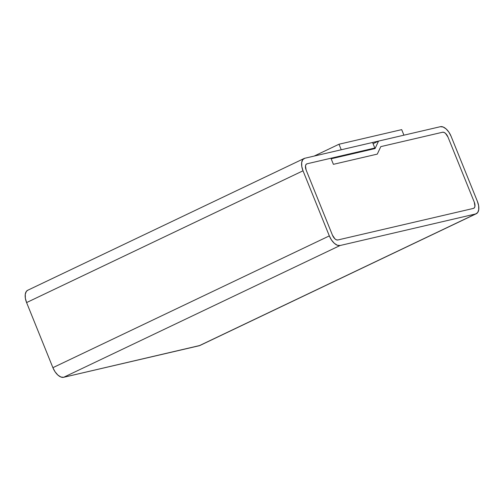 <?xml version="1.0" encoding="UTF-8"?>
<svg xmlns="http://www.w3.org/2000/svg" width="504" height="504" viewBox="0 0 504 504"><rect width="100%" height="100%" fill="white"/><g stroke="black" fill="none" stroke-linecap="round" stroke-linejoin="round"><path stroke-width="0.76" d="M476.311 213.721A12.008 6.332 -115.5 0 0 477.408 201.424L451.105 136.319L477.408 201.424L478.649 205.771L478.737 209.683L477.679 212.562L475.619 213.961L199.193 345.744A12.008 6.332 64.5 0 0 199.886 345.505L476.311 213.721A12.008 6.332 -115.5 0 1 475.619 213.961L199.193 345.744L63.643 377.301L340.068 245.517A12.008 6.332 -115.5 0 1 329.32 235.897L52.895 367.681L26.592 302.576L303.017 170.799A12.008 6.332 -115.5 0 1 304.114 158.495A12.008 6.332 -115.5 0 1 304.807 158.256L372.582 142.475L304.807 158.256L302.747 159.655L301.688 162.534L301.776 166.446L303.017 170.799L329.32 235.897L52.895 367.681A12.008 6.332 64.5 0 0 63.643 377.301L340.068 245.517L475.619 213.961L340.068 245.517L337.327 245.234L334.322 243.306L331.506 240.024L329.32 235.897L303.017 170.799L26.592 302.576L25.351 298.229L25.263 294.317L26.321 291.438L27.777 290.241M440.357 126.699A12.008 6.332 -115.5 0 1 451.105 136.319L448.919 132.193L446.103 128.911L443.098 126.983L440.357 126.699L378.554 141.082L373.08 143.697L378.554 141.082L375.045 148.573L331.159 158.785L333.402 164.329L377.288 154.111L380.797 146.626L442.6 132.237A6.004 3.163 -115.5 0 1 447.974 137.05L474.277 202.148A6.004 3.163 -115.5 0 1 473.722 208.303A6.004 3.163 -115.5 0 1 473.382 208.423L337.825 239.98A6.004 3.163 -115.5 0 1 332.451 235.166L306.149 170.069A6.004 3.163 -115.5 0 1 306.703 163.913A6.004 3.163 -115.5 0 1 307.043 163.794L374.825 148.018L372.336 149.203L374.825 148.018L372.582 142.475L374.825 148.018L307.043 163.794L306.016 164.499L305.487 165.936L305.531 167.889L306.149 170.069L332.451 235.166L334.952 238.871L336.458 239.835L337.825 239.98L473.382 208.423L474.409 207.717L474.938 206.281L474.277 202.148L447.974 137.05L445.473 133.346L443.967 132.382L442.6 132.237L380.797 146.626L377.288 154.111L333.402 164.329L331.159 158.785L375.045 148.573L378.554 141.082L440.357 126.699M304.114 158.495L27.689 290.279A12.008 6.332 64.5 0 0 26.592 302.576L52.895 367.681L55.081 371.807L57.897 375.089L60.902 377.017L63.643 377.301L199.981 345.461M447.974 137.05L445.473 133.346L443.967 132.382L442.6 132.237L380.797 146.626L377.288 154.111L333.402 164.329L330.939 158.231L307.043 163.794L306.016 164.499L305.487 165.936L306.149 170.069L332.451 235.166L334.952 238.871L336.458 239.835L337.825 239.98L473.382 208.423L474.409 207.717L474.938 206.281L474.894 204.328L474.277 202.148L447.974 137.05L474.277 202.148A6.004 3.163 -115.5 0 1 473.722 208.303A6.004 3.163 -115.5 0 1 473.382 208.423L337.825 239.98A6.004 3.163 -115.5 0 1 332.451 235.166L306.149 170.069A6.004 3.163 -115.5 0 1 306.703 163.913A6.004 3.163 -115.5 0 1 307.043 163.794L330.939 158.231L333.402 164.329L377.288 154.111L380.797 146.626L442.6 132.237A6.004 3.163 -115.5 0 1 447.974 137.05M403.931 135.179L401.688 129.635L338.997 144.232L341.239 149.77L403.931 135.179L341.239 149.77L338.997 144.232L401.688 129.635L403.931 135.179M314.143 156.083L338.997 144.232L314.143 156.083"/></g></svg>
